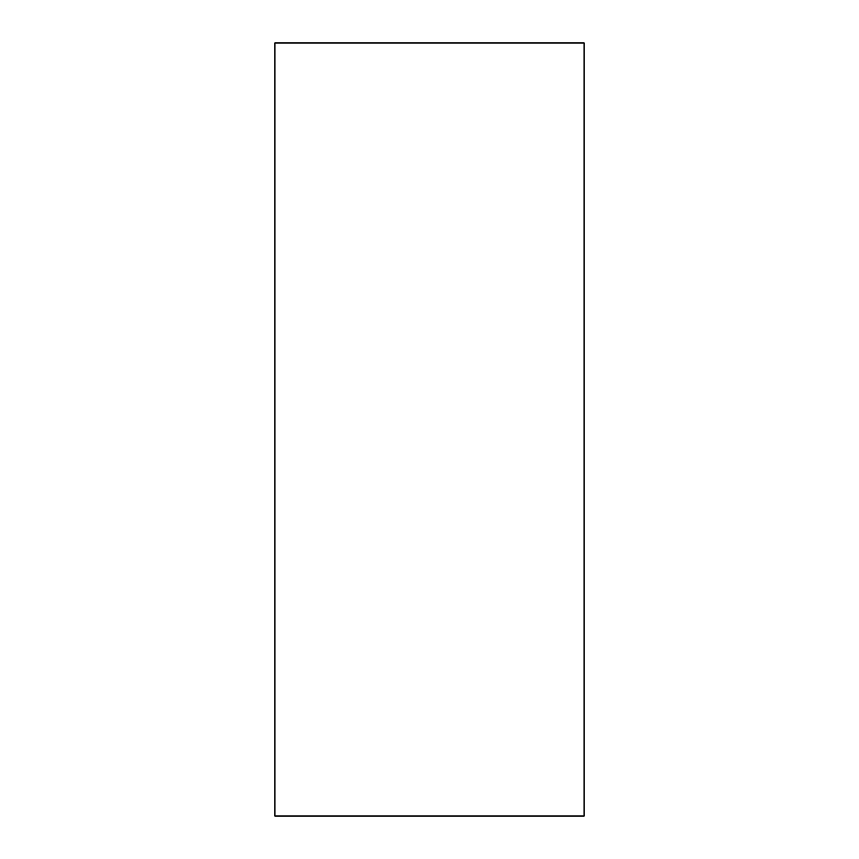 <?xml version="1.0" encoding="UTF-8"?>
<svg xmlns="http://www.w3.org/2000/svg" width="859" height="859" viewBox="0 0 859 859"><rect width="100%" height="100%" fill="white"/><g stroke="black" fill="none" stroke-linecap="round" stroke-linejoin="round"><path stroke-width="1.29" d="M584.12 42.95L274.88 42.95L274.88 816.05L584.12 816.05L584.12 42.95"/></g></svg>
